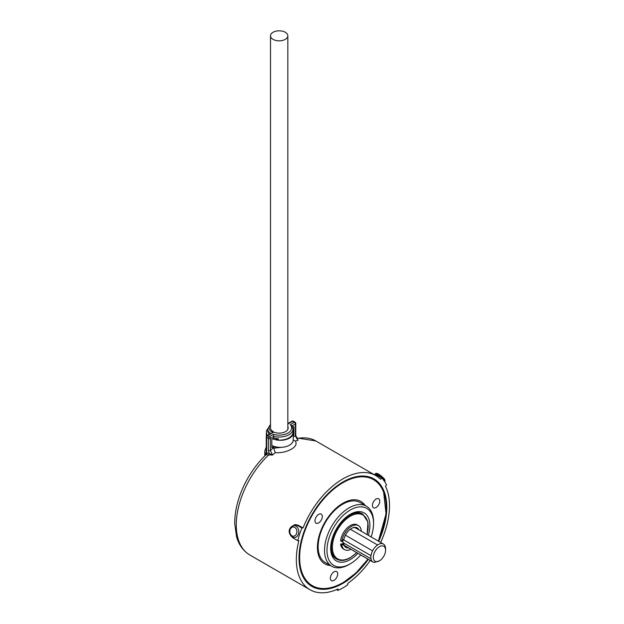 <?xml version="1.0" encoding="UTF-8"?>
<svg xmlns="http://www.w3.org/2000/svg" width="624" height="624" viewBox="0 0 624 624"><rect width="100%" height="100%" fill="white"/><g stroke="black" fill="none" stroke-linecap="round" stroke-linejoin="round"><path stroke-width="0.94" d="M296.501 525.985A6.068 4.657 87.8 0 0 293.966 525.517L293.452 525.603A5.998 4.602 87.8 0 1 295.955 526.071A5.998 4.602 87.8 0 1 298.646 533.013A5.998 4.602 87.8 0 1 293.912 537.521L294.434 537.576A6.068 4.657 87.8 0 1 294.169 537.537M379.447 560.843A8.666 5.008 120 0 0 385.577 550.22A8.666 5.008 120 0 0 379.447 546.686A8.666 5.008 120 0 0 373.316 557.302A8.666 5.008 120 0 0 379.447 560.843L374.158 562.481A10.405 6.006 -60 0 1 373.019 562.06A10.405 6.006 -60 0 1 372.583 561.764A10.405 6.006 120 0 1 370.991 558.8A10.405 6.006 -60 0 1 370.991 555.656A10.405 6.006 -60 0 1 372.583 550.859A10.405 6.006 -60 0 1 377.575 544.97L350.298 529.222L377.575 544.97A10.405 6.006 -60 0 1 378.222 544.565A10.405 6.006 120 0 0 377.575 544.97M372.583 550.859L345.423 535.174L372.583 550.859A10.405 6.006 120 0 0 370.991 555.656L343.27 539.651L370.991 555.656M345.922 546.413A1.732 0.998 -60 0 1 345.205 546.421A1.732 0.998 -60 0 1 344.854 545.75L372.583 561.764M361.288 531.266A13.868 8.011 120 0 0 358.433 525.611A13.868 8.011 120 0 0 351.499 526.305A13.868 8.011 120 0 0 341.812 541.437L342.982 540.002A10.405 6.006 120 0 0 343.044 542.662L370.991 558.8A10.405 6.006 -60 0 0 372.59 561.764L349.292 548.317A10.405 6.006 -60 0 1 349.292 548.317M385.577 550.22L385.577 548.808A10.405 6.006 120 0 0 378.222 544.565A10.405 6.006 -60 0 1 383.425 544.05A10.405 6.006 -60 0 1 385.546 549.565M270.504 424.983A10.054 5.803 0 0 0 272.064 432.026A10.054 5.803 0 0 0 273.109 432.557L269.412 434.226A11.443 6.607 180 0 1 267.727 430.755L267.727 429.055A11.443 6.607 180 0 0 270.683 433.485M342.038 544.401A0.694 0.398 120 0 0 342.537 543.863L343.044 542.662A10.405 6.006 -60 0 1 342.982 540.002A0.694 0.398 -60 0 1 343.645 539.534L343.886 539.308A11.271 6.505 -60 0 1 346.024 534.097L346.718 533.021A11.271 6.505 -60 0 1 351.499 528.427A11.271 6.505 -60 0 1 357.131 527.865A11.271 6.505 -60 0 1 358.87 529.87M357.856 529.285A11.271 6.505 120 0 0 356.6 527.615M273.039 39.359A8.666 5.008 0 0 0 282.493 40.451A8.666 5.008 0 0 0 287.843 35.825A8.666 5.008 0 0 0 285.301 32.284A8.666 5.008 0 0 0 275.855 31.2A8.666 5.008 0 0 0 270.504 35.825A8.666 5.008 0 0 0 273.039 39.359M273.039 431.738L272.797 431.605A9.017 5.203 0 0 0 282.625 432.728A9.017 5.203 0 0 0 288.187 427.924A9.017 5.203 0 0 0 287.843 426.496M270.504 35.825L270.504 427.924A8.666 5.008 0 0 0 273.039 431.465M334.035 580.328A5.203 3.003 120 0 0 337.428 575.749A5.203 3.003 120 0 0 336.632 571.584A5.203 3.003 120 0 0 334.035 571.841A5.203 3.003 120 0 0 330.634 576.42A5.203 3.003 120 0 0 331.43 580.585A5.203 3.003 120 0 0 334.035 580.328M318.646 522.904A5.203 3.003 120 0 0 322.046 518.318A5.203 3.003 120 0 0 321.251 514.153A5.203 3.003 120 0 0 318.646 514.41A5.203 3.003 120 0 0 315.253 518.996A5.203 3.003 120 0 0 316.048 523.162A5.203 3.003 120 0 0 318.646 522.904M376.069 507.515A5.203 3.003 120 0 0 379.47 502.936A5.203 3.003 120 0 0 378.674 498.771A5.203 3.003 120 0 0 376.069 499.028A5.203 3.003 120 0 0 372.676 503.607A5.203 3.003 120 0 0 373.472 507.772A5.203 3.003 120 0 0 376.069 507.515M350.275 510.026A32.939 19.016 120 0 0 326.984 550.368A32.939 19.016 120 0 0 350.275 563.815L349.05 564.517A34.671 20.015 -60 0 1 331.711 566.241A34.671 20.015 -60 0 1 326.399 538.457A34.671 20.015 -60 0 1 349.05 507.897A34.671 20.015 -60 0 1 366.382 506.181A34.671 20.015 -60 0 1 373.565 522.054L373.565 523.474A32.939 19.016 120 0 0 350.275 510.026M379.08 476.463A6.068 1.279 -141.2 0 0 377.27 475.285A6.068 1.279 -141.2 0 0 375.632 474.513M370.243 560.461A65.879 38.033 120 0 1 347.818 583.331L347.818 584.758A65.879 38.033 -60 0 1 342.919 587.886A65.879 38.033 -60 0 1 338.013 590.413L336.609 589.61M358.433 525.611L357.209 524.909A13.868 8.011 120 0 0 350.275 525.595A13.868 8.011 120 0 0 340.587 540.727L340.829 540.922M330.665 547.513A26.005 15.015 120 0 0 336.047 558.73L336.781 559.159A26.005 15.015 -60 0 1 332.795 538.317A26.005 15.015 -60 0 1 349.783 515.401A26.005 15.015 -60 0 1 362.786 514.114L362.053 513.692A26.005 15.015 120 0 0 349.651 514.644M368.332 535.33A27.737 16.013 120 0 0 350.275 514.27L350.275 514.27A27.737 16.013 120 0 0 330.658 548.239A27.737 16.013 120 0 0 350.275 559.564A27.737 16.013 120 0 0 357.926 553.348M366.382 506.181L360.009 502.499A34.671 20.015 120 0 0 342.67 504.215A34.671 20.015 120 0 0 318.154 546.686A34.671 20.015 120 0 0 325.338 562.559L331.711 566.241M330.533 565.555A36.059 20.818 -60 0 1 317.421 547.396A36.059 20.818 -60 0 1 336.523 507.866A36.059 20.818 -60 0 1 365.204 505.502M373.831 478.85A62.065 35.833 -60 0 1 378.464 541.187M368.066 559.198A62.065 35.833 -60 0 1 342.67 583.206A62.065 35.833 -60 0 1 311.766 586.349M368.308 559.346A62.065 35.833 -60 0 1 342.919 583.346A62.065 35.833 -60 0 1 311.883 586.42A62.065 35.833 -60 0 1 302.375 536.687A62.065 35.833 -60 0 1 342.919 481.993A62.065 35.833 -60 0 1 373.948 478.92A62.065 35.833 -60 0 1 378.713 541.328M342.67 582.988A61.799 35.677 -60 0 1 327.077 588.666A61.799 35.677 -60 0 1 299.98 567.926M380.648 542.443A65.879 38.033 120 0 0 385.484 486.252L386.552 484.926A65.879 38.033 -60 0 0 381.654 477.945L380.585 479.279A65.879 38.033 120 0 0 375.859 475.621A65.879 38.033 120 0 0 342.919 478.881A65.879 38.033 120 0 0 303.007 527.974L298.1 525.143L294.614 524.589L298.1 525.143M296.696 438.454A1.388 0.858 -63.6 0 0 296.774 438.438L298.077 440.302A65.879 38.033 120 0 0 295.386 441.067C297.024 443.914 295.706 446.605 291.431 449.155C286.751 451.776 281.346 452.962 275.215 452.712A65.879 38.033 120 0 0 272.532 455.052L265.941 454.826L266.666 452.946L269.053 453.289L268.382 450.458A1.388 0.803 0 0 0 270.348 450.458L272.532 455.052L269.272 453.476A1.388 0.741 -66.7 0 1 268.702 454.912A65.879 38.033 120 0 0 249.912 555.04C241.558 549.931 238.048 542.279 236.566 536.749L234.749 523.825C234.64 513.185 236.987 502.047 241.792 490.425C247.634 476.611 255.684 464.747 265.941 454.826M303.007 527.974L301.891 528.021A65.879 38.033 -60 0 0 297.742 540.673L298.865 540.634A65.879 38.033 120 0 0 309.98 589.727A65.879 38.033 120 0 0 338.013 588.994L338.013 590.413M383.425 544.05L355.688 528.029A10.405 6.006 120 0 0 353.551 527.553M273.109 432.557L267.649 435.708L269.365 436.699L273.468 434.335L273.757 438.126L271.814 439.249L271.814 447.743L273.757 446.62L273.827 448.172L283.99 447.065M273.757 446.62A13.868 8.011 0 0 0 277.914 447.221A12.831 7.41 0 0 0 293.225 439.959L293.225 432.877A12.831 7.41 0 0 0 293.038 431.621M345.103 546.351A1.732 0.998 120 0 0 345.704 546.296M370.991 558.8L343.255 542.786A10.405 6.006 120 0 0 344.854 545.75L345.868 546.335M343.255 542.786L342.748 543.98A0.694 0.398 120 0 1 342.631 544.198L343.785 544.674M275.34 438.446L278.304 440.162L278.304 438.742A13.868 8.011 0 0 1 273.757 438.126M278.304 440.162A13.868 8.011 0 0 0 293.038 432.167L293.038 429.055A13.868 8.011 180 0 1 273.757 436.426L270.348 438.399L270.348 450.458A69.342 40.037 -60 0 1 273.757 447.603M348.465 547.888A11.271 6.505 -60 0 1 345.868 547.388A11.271 6.505 -60 0 1 343.886 544.736L343.645 544.783A0.694 0.398 -60 0 1 342.982 545.087L342.233 544.51L341.812 544.994A13.868 8.011 120 0 0 344.565 549.635A13.868 8.011 120 0 0 350.883 549.284M341 543.8L342.233 544.51L341 543.8L340.587 544.292A13.868 8.011 120 0 0 343.34 548.925L344.565 549.635M293.225 434.624L293.881 434.998L293.225 435.38M293.881 434.998L293.881 426.504L292.718 427.183M351.983 477.851A61.799 35.677 -60 0 1 383.495 490.955A61.799 35.677 -60 0 1 378.331 541.109M367.934 559.12A61.799 35.677 -60 0 1 342.849 582.886M349.05 564.517L350.275 563.815A32.939 19.016 120 0 0 360.695 554.947M371.101 536.929A32.939 19.016 120 0 0 373.565 523.474M301.891 528.021L296.985 525.19M297.742 540.673L292.843 537.841L290.511 535.408M289.528 529.69L294.614 524.589M381.654 477.945L376.748 475.114L373.706 474.38M295.386 441.067L293.545 440.193M295.76 435.458L298.077 440.302L295.355 436.02A1.388 0.803 0 0 0 295.76 435.458L295.76 423.392A1.388 1.388 0 0 0 295.066 422.191A1.388 0.803 120 0 0 294.372 422.261L292.656 421.27L287.843 424.055M273.827 448.172L275.215 452.712M268.437 454.802A1.388 0.858 -63.6 0 0 269.053 453.289L269.272 453.476M273.468 434.335A12.48 7.207 0 0 0 287.999 433.017A12.48 7.207 0 0 0 290.277 424.632L291.938 425.927M271.814 445.458A12.831 7.41 0 0 0 277.914 447.221M345.384 547.053A11.271 6.505 120 0 0 347.451 547.303M272.633 438.773A12.831 7.41 0 0 0 286.096 439.514A12.831 7.41 0 0 0 293.225 432.877M267.735 428.813A12.831 7.41 0 0 0 266.347 432.167A12.831 7.41 0 0 0 267.548 435.302M375.859 475.621L315.791 440.942A65.879 38.033 120 0 0 297.001 438.571A1.388 0.905 -56.2 0 1 296.774 438.571M268.382 450.458L268.382 438.399L266.666 437.408L266.666 452.946A1.388 1.123 -105.9 0 1 266.503 454.568M293.452 525.603C290.144 526.57 286.408 531.773 292.165 536.952L293.912 537.521A5.998 4.602 87.8 0 1 292.367 537.014M291.97 535.79A4.618 3.541 -92.2 0 0 296.611 533.465A4.618 3.541 -92.2 0 0 294.731 527.366A4.618 3.541 -92.2 0 0 290.09 529.69A4.618 3.541 -92.2 0 0 291.97 535.79M375.258 473.936C375.726 473.015 376.943 473.132 378.901 474.279C384.431 478.296 385.858 480.308 384.602 481.447A5.998 1.264 -141.2 0 0 382.699 478.499A5.998 1.264 -141.2 0 0 377.793 474.7A5.998 1.264 -141.2 0 0 375.258 473.936L374.993 474.217M367.013 534.573A25.311 14.617 120 0 0 350.275 516.251A25.311 14.617 120 0 0 332.374 547.248A25.311 14.617 120 0 0 350.275 557.583A25.311 14.617 120 0 0 356.608 552.591M341.812 541.437L340.587 540.727M367.871 559.088A61.199 35.334 -60 0 1 342.919 582.637A61.199 35.334 -60 0 1 299.645 557.653A61.199 35.334 -60 0 1 342.919 482.703A61.199 35.334 -60 0 1 381.342 487.5A61.199 35.334 -60 0 1 378.269 541.07M293.225 436.66A69.342 40.037 -60 0 1 295.355 436.02L295.355 423.961L292.079 425.849M266.105 454.615A15.6 9.009 180 0 1 264.794 450.996L264.794 455.933M290.277 424.632L294.372 422.261A1.388 0.803 -120 0 1 295.355 423.961A1.388 0.803 0 0 0 295.76 423.392M341.812 544.994L340.587 544.292M376.186 475.816L376.748 475.114M343.645 544.783L342.631 544.198M266.261 436.839A1.388 0.803 0 0 0 266.666 437.408A1.388 0.803 120 0 1 267.649 435.708A1.388 0.803 -120 0 0 266.955 435.638A1.388 1.388 0 0 0 266.261 436.839L266.261 454.03M268.382 438.399A1.388 0.803 0 0 0 270.348 438.399A1.388 0.803 60 0 0 269.365 436.699A1.388 0.803 120 0 0 268.382 438.399M291.962 421.2A1.388 0.803 60 0 1 292.656 421.27A1.388 0.803 120 0 1 293.35 421.2A1.388 1.388 0 0 0 291.962 421.2L287.843 423.579M266.261 448.991A14.219 8.206 0 0 0 266.261 450.731M345.072 545.93L373.019 562.06M270.504 424.304L267.727 429.055M287.843 35.825L287.843 429.351M343.161 587.738L340.064 589.43M336.781 559.159C340.564 561.194 345.01 560.781 350.126 557.903L356.741 552.661M327.077 588.666C332.155 587.964 337.381 586.061 342.771 582.956L356.008 572.949L367.981 559.151M309.98 589.727L249.912 555.04M378.386 541.141L386.053 513.895L383.495 490.955M341.882 541.64L340.657 540.938M367.138 534.643L367.957 522.031L362.786 514.114M269.412 434.226L266.955 435.638M295.066 422.191L293.35 421.2M293.038 429.055L291.728 425.35M296.384 437.876L315.791 440.942M343.847 544.682L342.833 544.097M266.347 436.371L266.347 432.167M266.261 446.878L264.794 450.996"/></g></svg>
